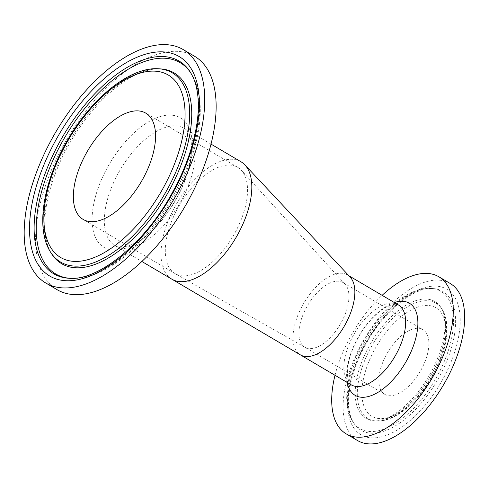 <?xml version="1.0" encoding="UTF-8"?>
<svg xmlns="http://www.w3.org/2000/svg" width="489" height="489" viewBox="0 0 489 489"><rect width="100%" height="100%" fill="white"/><g stroke="black" fill="none" stroke-linecap="round" stroke-linejoin="round"><path stroke-width="0.37" stroke-dasharray="2.44 1.83" d="M335.008 375.283A91.186 45.74 120.5 0 1 382.123 295.338M350.142 277.055A46.4 23.27 -59.5 0 0 347.483 274.922A46.4 23.27 -59.5 0 0 346.169 274.256A46.4 23.27 -59.5 0 0 303.143 304.341A46.4 23.27 -59.5 0 0 300.368 354.867L300.368 354.867M357.581 440.577A91.186 45.74 120.5 0 1 364.476 338.791A91.186 45.74 120.5 0 1 450.18 283.455M421.885 329.128A37.549 18.833 120.5 0 1 422.942 329.665A37.549 18.833 120.5 0 1 420.106 371.579A37.549 18.833 120.5 0 1 384.812 394.36A37.549 18.833 120.5 0 1 387.062 353.474A37.549 18.833 120.5 0 1 421.885 329.128M57.085 289.677A135.441 67.934 120.5 0 1 67.329 138.503A135.441 67.934 120.5 0 1 194.622 56.308M240.998 161.78A68.124 34.169 -59.5 0 0 239.078 160.802A68.124 34.169 -59.5 0 0 175.899 204.977A68.124 34.169 -59.5 0 0 171.822 279.158M176.829 274.494A61.687 30.941 -59.5 0 0 234.476 233.73A61.687 30.941 -59.5 0 0 241.444 170.361A61.687 30.941 -59.5 0 0 237.727 167.324A61.687 30.941 -59.5 0 0 235.991 166.443A61.687 30.941 -59.5 0 0 178.778 206.444A61.687 30.941 -59.5 0 0 175.093 273.614A61.687 30.941 -59.5 0 0 175.313 273.742A61.687 30.941 -59.5 0 0 176.829 274.494M305.918 347.777A37.549 18.833 -59.5 0 0 341.004 322.96A37.549 18.833 -59.5 0 0 345.246 284.39A37.549 18.833 -59.5 0 0 342.991 282.544A37.549 18.833 -59.5 0 0 341.927 282.006A37.549 18.833 -59.5 0 0 307.104 306.352A37.549 18.833 -59.5 0 0 304.861 347.239A37.549 18.833 -59.5 0 0 304.995 347.318A37.549 18.833 -59.5 0 0 305.918 347.777M351.181 384.812A46.4 23.27 120.5 0 1 353.957 334.287A46.4 23.27 120.5 0 1 396.989 304.201A46.4 23.27 120.5 0 1 398.297 304.867C397.147 303.956 394.727 304.03 391.041 305.075C387.942 306.059 384.391 308.046 380.387 311.035C372.759 316.903 365.821 324.977 359.58 335.258C353.211 346.133 349.305 356.536 347.856 366.469C347.227 371.279 347.221 375.24 347.844 378.352L348.639 381.237C348.975 382.557 349.824 383.749 351.181 384.812M394.336 302.532A53.46 26.816 -59.5 0 0 359.152 335.656A53.46 26.816 -59.5 0 0 347.221 382.477M364.739 345.124A84.499 42.384 120.5 0 1 458.541 306.371A84.499 42.384 120.5 0 1 388.364 434.55A84.499 42.384 120.5 0 1 364.739 345.124M364.617 344.763A80.551 40.404 -59.5 0 0 353.724 423.077A80.551 40.404 -59.5 0 0 432.796 387.722A80.551 40.404 -59.5 0 0 440.552 290.319A80.551 40.404 -59.5 0 0 433.003 288.559A80.551 40.404 -59.5 0 0 364.617 344.763M438.615 290.179A79.683 39.964 120.5 0 1 437.319 375.894A79.683 39.964 120.5 0 1 352.722 421.506A79.683 39.964 120.5 0 1 365.974 339.678A79.683 39.964 120.5 0 1 431.145 288.437A79.683 39.964 120.5 0 1 438.615 290.179M433.071 374.611A63.014 31.608 -59.5 0 0 415.454 307.923A63.014 31.608 -59.5 0 0 363.119 403.511A63.014 31.608 -59.5 0 0 433.071 374.611M432.948 374.25A66.962 33.588 120.5 0 1 376.102 420.974A66.962 33.588 120.5 0 1 368.07 352.972A66.962 33.588 120.5 0 1 434.043 302.22A66.962 33.588 120.5 0 1 442.007 309.152A66.962 33.588 120.5 0 1 432.948 374.25M431.83 373.529A67.83 34.022 120.5 0 1 374.238 420.858A67.83 34.022 120.5 0 1 366.108 351.97A67.83 34.022 120.5 0 1 432.93 300.558A67.83 34.022 120.5 0 1 440.999 307.581A67.83 34.022 120.5 0 1 431.83 373.529M158.797 68.796A109.872 55.11 -59.5 0 0 65.514 145.465A109.872 55.11 -59.5 0 0 50.654 252.287M51.657 253.858A110.74 55.544 120.5 0 1 70.08 140.123A110.74 55.544 120.5 0 1 160.655 68.912C154.83 68.509 148.173 69.774 140.679 72.72C110.074 84.145 72.127 128.259 55.477 173.21C46.779 196.37 43.362 216.554 45.214 233.76C46.229 242.098 48.374 248.797 51.657 253.858M190.783 72.855A122.592 61.492 120.5 0 1 191.303 73.643L190.294 72.072A123.46 61.926 120.5 0 1 173.601 192.104A123.46 61.926 120.5 0 1 68.784 278.253L70.642 278.375A122.592 61.492 120.5 0 1 69.701 278.302M174.726 192.831A122.592 61.492 120.5 0 1 70.642 278.375C80.679 278.919 91.272 276.432 102.433 270.906C128.87 258.076 156.908 228.271 175.753 193.632C185.539 175.679 192.501 157.782 196.627 139.933C201.382 119.065 201.492 101.082 196.951 85.972L191.303 73.643A122.592 61.492 120.5 0 1 174.726 192.831M177.03 197.654A75.184 37.708 120.5 0 1 106.15 248.473A75.184 37.708 120.5 0 1 107.372 167.599A75.184 37.708 120.5 0 1 178.253 116.779A75.184 37.708 120.5 0 1 177.03 197.654M182.379 127.391A68.124 34.169 -59.5 0 0 119.2 171.566A68.124 34.169 -59.5 0 0 115.123 245.747A68.124 34.169 -59.5 0 0 181.272 200.673A68.124 34.169 -59.5 0 0 184.304 128.369A68.124 34.169 -59.5 0 0 182.379 127.391M348.944 275.784L347.483 274.922M365.301 345.301C357.655 359.384 352.581 373.162 350.081 386.622C348.608 394.831 348.26 402.166 349.036 408.627C349.788 414.599 351.353 419.409 353.724 423.077L352.722 421.506C348.944 415.436 346.939 408.064 346.701 399.397C346.414 386.286 349.488 372.062 355.937 356.726C372.001 318.406 405.919 286.199 431.145 288.437L433.003 288.559C414.849 286.346 383.144 311.487 365.301 345.301M433.633 374.788C418.987 401.781 394.647 422.429 376.102 420.974L374.238 420.858C377.282 421.09 380.888 420.442 385.057 418.92C393.046 415.907 401.408 409.953 410.143 401.066C417.997 392.918 424.88 383.474 430.803 372.722C441.879 351.585 446.463 333.339 444.544 317.984C443.859 313.602 442.679 310.13 440.999 307.581L442.007 309.152C451.274 323.333 447.08 350.368 433.633 374.788M211.028 144.114L184.304 128.369C186.388 129.903 188.95 131.138 190.991 140.893C193.222 156.229 188.503 175.154 176.829 197.666C167.727 213.98 157.14 226.902 145.068 236.438C139.481 240.735 134.316 243.736 129.573 245.441L123.925 246.927C119.897 247.41 116.963 247.018 115.123 245.747L141.853 261.493M304.995 347.318L175.313 273.742M345.246 284.39L241.444 170.361M422.942 329.665L342.991 282.544M384.812 394.36L304.861 347.239M237.727 167.324L145.783 113.136M175.093 273.614L83.142 219.42"/><path stroke-width="0.73" d="M382.123 295.338A91.186 45.74 120.5 0 1 438.786 276.737A91.186 45.74 120.5 0 1 433.327 376.035A91.186 45.74 120.5 0 1 348.761 435.167A91.186 45.74 120.5 0 1 346.188 433.859A91.186 45.74 120.5 0 1 335.008 375.283M348.944 275.784L398.297 304.867A46.4 23.27 120.5 0 1 396.231 354.115A46.4 23.27 120.5 0 1 351.181 384.812L300.368 354.867A46.4 23.27 -59.5 0 0 301.676 355.527A46.4 23.27 -59.5 0 0 345.069 324.8A46.4 23.27 -59.5 0 0 350.142 277.055L244.903 164.921A68.124 34.169 -59.5 0 0 240.998 161.78L211.028 144.114M438.786 276.737L450.18 283.455A91.186 45.74 120.5 0 1 444.721 382.753A91.186 45.74 120.5 0 1 360.155 441.879A91.186 45.74 120.5 0 1 357.581 440.577L346.188 433.859M144.041 112.25A61.687 30.941 120.5 0 1 145.783 113.136A61.687 30.941 120.5 0 1 141.113 181.987A61.687 30.941 120.5 0 1 83.142 219.42A61.687 30.941 120.5 0 1 86.834 152.25A61.687 30.941 120.5 0 1 144.041 112.25M49.517 284.904A135.441 67.934 120.5 0 1 45.691 282.96A135.441 67.934 120.5 0 1 55.935 131.785A135.441 67.934 120.5 0 1 183.228 49.597A135.441 67.934 120.5 0 1 175.123 197.079A135.441 67.934 120.5 0 1 49.517 284.904M183.228 49.597L194.622 56.308A135.441 67.934 120.5 0 1 186.517 203.791A135.441 67.934 120.5 0 1 60.911 291.621A135.441 67.934 120.5 0 1 57.085 289.677L45.691 282.96M300.368 354.867L171.828 279.158A68.124 34.169 -59.5 0 0 171.828 279.158A68.124 34.169 -59.5 0 0 173.742 280.136A68.124 34.169 -59.5 0 0 237.458 235.013A68.124 34.169 -59.5 0 0 244.903 164.921M347.221 382.477A53.46 26.816 -59.5 0 0 356.615 396.09A53.46 26.816 -59.5 0 0 407.013 359.953A53.46 26.816 -59.5 0 0 394.336 302.532M65.392 145.105A105.924 53.13 120.5 0 1 182.978 96.522A105.924 53.13 120.5 0 1 95.007 257.208A105.924 53.13 120.5 0 1 65.392 145.105M50.654 252.287A109.872 55.11 -59.5 0 0 63.723 263.657A109.872 55.11 -59.5 0 0 171.969 180.38A109.872 55.11 -59.5 0 0 158.797 68.796C129.42 66.321 88.919 100.306 64.829 144.927C42.561 185.19 35.868 229.916 50.654 252.287L51.657 253.858A110.74 55.544 120.5 0 0 64.835 265.319A110.74 55.544 120.5 0 0 169.231 190.465A110.74 55.544 120.5 0 0 160.655 68.912L158.797 68.796M173.479 191.749A127.409 63.906 -59.5 0 0 137.861 56.901A127.409 63.906 -59.5 0 0 32.042 250.185A127.409 63.906 -59.5 0 0 173.479 191.749M68.784 278.253A123.46 61.926 120.5 0 1 57.207 275.558A123.46 61.926 120.5 0 1 69.102 126.266A123.46 61.926 120.5 0 1 190.294 72.072L192.88 76.791C195.307 81.993 196.933 88.154 197.758 95.282C200.881 120.942 191.474 157.99 172.917 191.572C145.63 243.021 97.745 281.499 68.784 278.253M69.701 278.302A122.592 61.492 120.5 0 1 59.151 275.698A122.592 61.492 120.5 0 1 70.483 128.179A122.592 61.492 120.5 0 1 190.783 72.855M171.822 279.158L141.853 261.493"/></g></svg>
